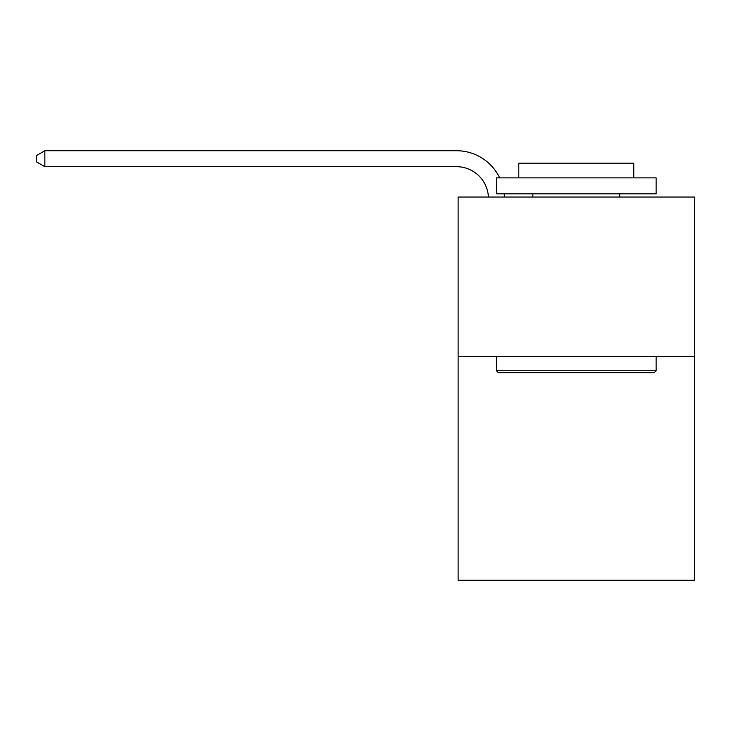 <?xml version="1.0" encoding="UTF-8"?>
<svg xmlns="http://www.w3.org/2000/svg" width="731" height="731" viewBox="0 0 731 731"><rect width="100%" height="100%" fill="white"/><g stroke="black" fill="none" stroke-linecap="round" stroke-linejoin="round"><path stroke-width="1.1" d="M694.45 356.719L694.45 580.277L458.118 580.277L458.118 197.032L694.45 197.032L694.45 356.719L458.118 356.719M498.359 372.682L496.44 370.772L656.127 370.772L654.208 372.682L498.359 372.682M656.127 177.871L656.127 193.843L496.44 193.843L496.44 177.871L656.127 177.871M518.8 177.871L518.8 163.177L633.768 163.177L633.768 177.871M656.127 356.719L656.127 370.772M496.44 356.719L496.44 370.772M619.714 193.843L619.714 197.032M532.853 193.843L532.853 197.032M488.418 197.032A31.936 31.936 -145 0 0 456.519 166.695L44.856 166.695L36.55 161.898L36.55 155.511L44.856 150.723L456.519 150.723A47.908 47.908 35 0 1 499.693 177.871M504.189 193.843A47.908 47.908 35 0 1 504.399 197.032M44.856 150.723L44.856 166.695"/></g></svg>
